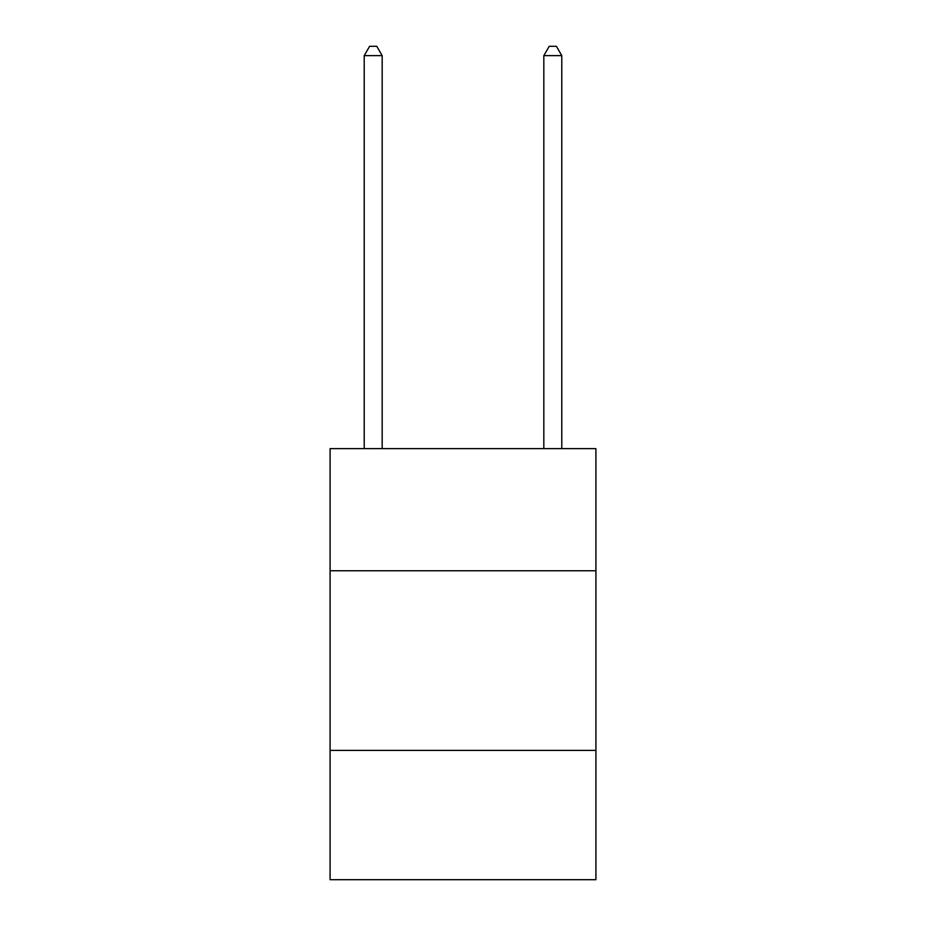<?xml version="1.0" encoding="UTF-8"?>
<svg xmlns="http://www.w3.org/2000/svg" width="926" height="926" viewBox="0 0 926 926"><rect width="100%" height="100%" fill="white"/><g stroke="black" fill="none" stroke-linecap="round" stroke-linejoin="round"><path stroke-width="1.39" d="M595.916 570.763L595.916 448.635L330.084 448.635L330.084 570.763L595.916 570.763L595.916 879.7L330.084 879.7L330.084 570.763M595.916 750.384L330.084 750.384M382.172 448.635L382.172 55.641L364.219 55.641L364.219 448.635M364.219 55.641L369.601 46.3L376.789 46.3L382.172 55.641M561.781 448.635L561.781 55.641L543.828 55.641L543.828 448.635M543.828 55.641L549.211 46.3L556.399 46.3L561.781 55.641"/></g></svg>
